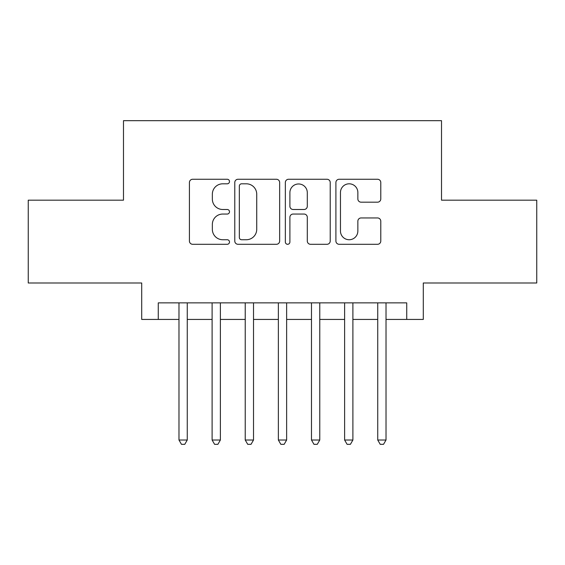 <?xml version="1.0" encoding="UTF-8"?>
<svg xmlns="http://www.w3.org/2000/svg" width="565" height="565" viewBox="0 0 565 565"><rect width="100%" height="100%" fill="white"/><g stroke="black" fill="none" stroke-linecap="round" stroke-linejoin="round"><path stroke-width="0.85" d="M229.496 181.535A2.274 2.274 0 0 0 227.222 179.26L192.672 179.26A3.249 3.249 0 0 0 189.423 182.509L189.423 241.036A3.249 3.249 0 0 0 192.672 244.292L227.222 244.292A2.274 2.274 0 0 0 229.496 242.011A2.274 2.274 0 0 0 227.222 239.737L222.751 239.737A10.403 10.403 0 0 1 212.348 229.334L212.348 224.453A10.403 10.403 0 0 1 222.751 214.05L227.222 214.05A2.274 2.274 0 0 0 229.496 211.776A2.274 2.274 0 0 0 227.222 209.495L222.751 209.495A10.403 10.403 0 0 1 212.348 199.092L212.348 194.212A10.403 10.403 0 0 1 222.751 183.809L227.222 183.809A2.274 2.274 0 0 0 229.496 181.535M377.526 202.178A3.249 3.249 0 0 0 380.782 198.929L380.782 182.509A3.249 3.249 0 0 0 377.526 179.26L339.162 179.26A3.249 3.249 0 0 0 335.907 182.509L335.907 241.036A3.249 3.249 0 0 0 339.162 244.292L377.526 244.292A3.249 3.249 0 0 0 380.782 241.036L380.782 221.205A3.249 3.249 0 0 0 377.526 217.949L361.106 217.949A3.249 3.249 0 0 0 357.857 221.205L357.857 231.043A8.701 8.701 0 0 1 349.156 239.737A8.701 8.701 0 0 1 340.462 231.043L340.462 192.51A8.701 8.701 0 0 1 349.156 183.809A8.701 8.701 0 0 1 357.857 192.51L357.857 198.929A3.249 3.249 0 0 0 361.106 202.178L377.526 202.178M158.271 319.437L158.271 302.875L406.729 302.875L406.729 319.437L423.291 319.437L423.291 282.994L536.75 282.994L536.75 200.18L441.512 200.18L441.512 120.677L123.488 120.677L123.488 200.18L28.25 200.18L28.25 282.994L141.709 282.994L141.709 319.437L178.978 319.437M279.654 182.509A3.249 3.249 0 0 0 276.405 179.26L238.035 179.26A3.249 3.249 0 0 0 234.779 182.509L234.779 241.036A3.249 3.249 0 0 0 238.035 244.292L276.405 244.292A3.249 3.249 0 0 0 279.654 241.036L279.654 182.509M288.595 179.26L326.966 179.26A3.249 3.249 0 0 1 330.221 182.509L330.221 241.036A3.249 3.249 0 0 1 326.966 244.292L310.545 244.292A3.249 3.249 0 0 1 307.296 241.036L307.296 217.299A3.249 3.249 0 0 0 304.041 214.05L293.15 214.05A3.249 3.249 0 0 0 289.894 217.299L289.894 242.011A2.274 2.274 0 0 1 287.62 244.292A2.274 2.274 0 0 1 285.346 242.011L285.346 182.509A3.249 3.249 0 0 1 288.595 179.26M187.262 319.437L212.108 319.437M220.385 319.437L245.231 319.437M253.516 319.437L278.361 319.437M286.639 319.437L311.485 319.437M319.769 319.437L344.615 319.437M352.892 319.437L377.738 319.437M386.022 319.437L406.729 319.437M241.608 183.809A2.274 2.274 0 0 0 239.334 186.083L239.334 237.462A2.274 2.274 0 0 0 241.608 239.737L246.326 239.737A10.403 10.403 0 0 0 256.729 229.334L256.729 194.212A10.403 10.403 0 0 0 246.326 183.809L241.608 183.809M307.296 192.672A8.701 8.701 0 0 0 298.595 183.971A8.701 8.701 0 0 0 289.894 192.672L289.894 206.246A3.249 3.249 0 0 0 293.15 209.495L304.041 209.495A3.249 3.249 0 0 0 307.296 206.246L307.296 192.672M187.262 302.875L187.262 440.022L178.978 440.022L178.978 302.875M187.262 440.022L184.776 444.323L181.464 444.323L178.978 440.022M220.385 302.875L220.385 440.022L212.108 440.022L212.108 302.875M220.385 440.022L217.899 444.323L214.587 444.323L212.108 440.022M253.516 302.875L253.516 440.022L245.231 440.022L245.231 302.875M253.516 440.022L251.03 444.323L247.717 444.323L245.231 440.022M286.639 302.875L286.639 440.022L278.361 440.022L278.361 302.875M286.639 440.022L284.16 444.323L280.84 444.323L278.361 440.022M319.769 302.875L319.769 440.022L311.485 440.022L311.485 302.875M319.769 440.022L317.283 444.323L313.971 444.323L311.485 440.022M352.892 302.875L352.892 440.022L344.615 440.022L344.615 302.875M352.892 440.022L350.413 444.323L347.101 444.323L344.615 440.022M386.022 302.875L386.022 440.022L377.738 440.022L377.738 302.875M386.022 440.022L383.536 444.323L380.224 444.323L377.738 440.022"/></g></svg>
